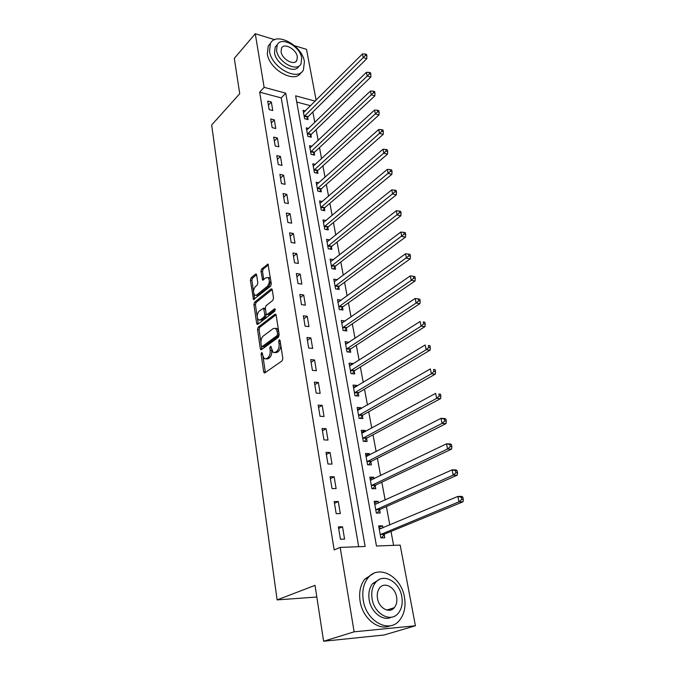 <?xml version="1.0" encoding="UTF-8"?>
<svg xmlns="http://www.w3.org/2000/svg" width="675" height="675" viewBox="0 0 675 675"><rect width="100%" height="100%" fill="white"/><g stroke="black" fill="none" stroke-linecap="round" stroke-linejoin="round"><path stroke-width="1.01" d="M261.605 352.527L261.124 354.147L263.689 371.824L264.22 372.878L264.87 372.853L282.116 360.821L282.833 358.425L280.049 340.386L279.188 339.702L278.691 341.373L279.053 343.693C279.366 347.102 278.606 349.642 276.784 351.312L275.341 352.342L273.122 352.46L270.776 346.165L269.806 347.836L270.143 350.131C270.447 353.514 269.705 356.02 267.924 357.649L266.515 358.661L264.381 358.771L262.752 355.489L262.415 353.211L261.605 352.527M392.656 608.209L392.259 609.382M256.635 274.936L256.196 274.05L255.513 274.134L251.024 277.906L250.374 280.201L253.505 299.557L270.633 286.166L271.325 283.804L267.983 264.144L261.681 268.937L261.006 271.266L262.642 280.108L266.127 277.737L268.051 277.526C269.907 280.218 269.696 283.129 267.427 286.251L256.61 295.043L254.796 295.228C252.973 292.579 253.167 289.71 255.369 286.622L257.141 285.154L257.808 282.842L256.635 274.936M315.183 101.14L295.633 95.842L376.473 546.016L400.174 545.105L415.412 625.776L383.999 635.015L323.603 641.25L315.039 585.36L277.113 599.898L211.663 125.002L239.726 93.707L234.309 58.362L255.268 33.75L274.708 39.673M323.603 641.25L354.13 631.825L340.175 547.408L365.124 546.455L285.753 93.175L264.127 87.32L255.268 33.75M358.678 546.699L281.23 97.909L259.673 92.163L334.184 549.914L340.175 547.408M259.673 92.163L264.127 87.32M258.204 327.122L257.529 329.434L260.322 348.671L260.828 349.684L261.487 349.642L278.48 337.188L279.188 334.8L276.159 315.191L275.678 314.212L274.953 314.272L258.204 327.122L259.732 327.291L259.057 329.602L260.904 342.267M256.652 323.384L253.91 304.552L254.576 302.257L271.063 288.976L271.789 288.908L272.253 289.837L273.51 298.012L272.818 300.375L265.992 305.758L265.309 308.095L266.127 313.521L266.6 314.483L267.3 314.423L274.447 308.88L274.953 308.846L274.801 311.175L257.791 324.295L257.124 324.346L256.652 323.384L258.179 323.553L257.377 318.102M344.587 539.089L342.52 526.778L338.386 526.88L340.436 539.224L344.587 539.089M340.31 513.591L338.293 501.525L334.184 501.55L336.192 513.65L340.31 513.591M336.125 488.59L334.142 476.769L330.067 476.727L332.032 488.582L336.125 488.59M332.016 464.088L330.075 452.495L326.025 452.385L327.957 464.012L332.016 464.088M327.991 440.066L326.084 428.692L322.068 428.515L323.958 439.914L327.991 440.066M324.042 416.5L322.177 405.346L318.187 405.101L320.034 416.281L324.042 416.5M320.169 393.382L318.338 382.438L314.373 382.134L316.195 393.103L320.169 393.382M316.373 370.702L314.567 359.961L310.635 359.606L312.415 370.364L316.373 370.702M312.643 348.443L310.871 337.905L306.965 337.492L308.72 348.055L312.643 348.443M308.981 326.599L307.243 316.254L303.362 315.782L305.083 326.152L308.981 326.599M305.387 305.151L303.683 295L299.827 294.477L301.514 304.653L305.387 305.151M301.86 284.099L300.189 274.126L296.359 273.552L298.012 283.551L301.86 284.099M298.392 263.427L296.755 253.631L292.95 253.015L294.578 262.828L298.392 263.427M294.992 243.118L293.38 233.499L289.6 232.833L291.195 242.477L294.992 243.118M291.651 223.172L290.064 213.722L286.31 213.013L287.879 222.48L291.651 223.172M288.368 203.58L286.808 194.29L283.078 193.539L284.622 202.846L288.368 203.58M285.137 184.317L283.61 175.196L279.906 174.403L281.424 183.541L285.137 184.317M281.973 165.4L280.462 156.431L276.784 155.596L278.277 164.582L281.973 165.4M278.851 146.796L277.374 137.978L273.712 137.109L275.181 145.943L278.851 146.796M275.788 128.512L274.337 119.846L270.7 118.935L272.143 127.617L275.788 128.512M272.776 110.531L271.35 102.009L267.739 101.064L269.156 109.603L272.776 110.531M393.609 545.358L391.011 531.436M389.812 524.99L386.378 506.571M385.163 500.057L381.831 482.178M380.607 475.605L377.376 458.257M376.144 451.626L373.005 434.793M371.756 428.11L368.71 411.767M367.462 405.034L364.508 389.171M363.243 382.396L360.374 366.989M359.1 360.172L356.316 345.22M355.033 338.361L352.333 323.848M351.051 316.946L348.418 302.856M347.127 295.912L344.579 282.234M343.28 275.265L340.808 261.976M339.5 254.981L337.095 242.08M335.787 235.052L333.458 222.522M332.142 215.468L329.873 203.31M328.556 196.222L326.354 184.418M325.029 177.314L322.895 165.847M321.57 158.718L319.494 147.589M318.161 140.442L316.145 129.634M314.812 122.47L312.854 111.974M310.576 105.739L296.747 102.052M382.953 527.867L382.573 525.825L378.675 525.918L380.852 537.899L384.767 537.773L384.176 534.524M378.413 503.103L378.076 501.28L374.195 501.306L376.338 513.059L380.227 513L379.637 509.811M373.958 478.82L373.663 477.217L369.807 477.174L371.908 488.7L375.773 488.708L375.199 485.587M369.588 454.992L369.335 453.6L365.504 453.499L367.563 464.805L371.402 464.881L370.837 461.81M365.302 431.62L365.082 430.431L361.277 430.262L363.293 441.357L367.107 441.501L366.559 438.488M361.091 408.687L360.914 407.7L357.134 407.472L359.108 418.357L362.905 418.559L362.365 415.606M356.965 386.184L356.822 385.383L353.059 385.096L355.008 395.778L358.771 396.039L358.239 393.145M352.915 364.095L352.797 363.471L349.068 363.133L350.975 373.621L354.721 373.942L354.198 371.09M348.933 342.402L345.144 341.567L347.017 351.869L350.738 352.24L350.224 349.439M345.026 321.114L341.297 320.389L343.136 330.505L346.832 330.927L346.326 328.185M341.196 300.198L337.508 299.59L339.323 309.521L342.993 309.994L342.495 307.302M337.382 279.695L333.796 279.155L335.568 288.917L339.221 289.44L338.732 286.791M333.526 259.63L330.142 259.082L331.889 268.675L335.517 269.241L335.036 266.642M329.754 239.92L326.557 239.355L328.269 248.78L331.881 249.396L331.408 246.839M326.059 220.548L323.03 219.974L324.717 229.238L328.303 229.897L327.839 227.382M322.439 201.504L319.57 200.922L321.224 210.026L324.785 210.727L324.329 208.254M318.895 182.773L316.162 182.191L317.79 191.143L321.325 191.877L320.878 189.447M315.419 164.363L312.812 163.772L314.415 172.572L317.933 173.348L317.495 170.961M312.01 146.256L309.521 145.665L311.091 154.313L314.584 155.132L314.153 152.786M308.661 128.453L306.281 127.853L307.825 136.367L311.302 137.219L310.88 134.907M305.378 110.928L303.092 110.329L304.619 118.707L308.07 119.593L307.657 117.323M277.113 599.898L316.828 597.029M415.412 625.776L354.13 631.825M294.562 45.714L306.517 49.359L316.119 100.195M281.23 97.909L285.753 93.175M382.573 525.825L378.937 527.361M378.076 501.28L374.49 502.909M373.663 477.217L370.128 478.929M369.335 453.6L365.85 455.397M365.082 430.431L361.648 432.304M360.914 407.7L357.531 409.649M356.822 385.383L353.481 387.399M352.797 363.471L349.507 365.563M348.857 341.963L345.608 344.115M344.976 320.836L341.778 323.055M341.17 300.08L338.158 302.265M342.52 526.778L338.656 528.491M338.293 501.525L334.479 503.339M334.142 476.769L330.387 478.685M330.075 452.495L326.379 454.503M326.084 428.692L322.448 430.785M322.177 405.346L318.583 407.523M318.338 382.438L314.795 384.699M314.567 359.961L311.082 362.306M310.871 337.905L307.437 340.318M307.243 316.254L303.851 318.743M303.683 295L300.341 297.557M300.189 274.126L296.882 276.75M296.755 253.631L293.498 256.314M293.38 233.499L290.166 236.25M290.064 213.722L286.892 216.532M286.808 194.29L283.677 197.151M283.61 175.196L280.522 178.107M280.462 156.431L277.417 159.393M277.374 137.978L274.362 140.999M274.337 119.846L271.358 122.909M271.35 102.009L268.405 105.114M265.984 358.948L268.059 358.796L266.515 358.661M271.671 350.123L271.696 350.283C272 353.658 271.257 356.155 269.477 357.792L268.059 358.796M274.759 352.662L276.893 352.493L275.341 352.342M280.69 344.52C280.792 347.692 280.007 350.004 278.345 351.464L276.893 352.493M263.005 356.653L265.385 372.49M276.067 314.795L259.732 327.291M261.512 346.41L261.976 349.279M261.352 345.912L262.17 346.587L277.062 335.627L277.552 333.956L277.18 331.535L275.577 328.345L273.308 328.497L263.183 336.091C261.444 337.745 260.719 340.225 261.006 343.533L261.352 345.912M262.052 346.655L263.706 346.739L262.17 346.587M279.129 334.446L278.615 335.787L263.706 346.739M278.615 331.071L277.13 328.514L275.518 328.312M257.175 316.693L255.428 304.746L253.91 304.552M272.185 289.524L256.095 302.442L255.428 304.746M267.089 314.533L268.836 314.601L275.299 309.606M259.04 311.234C256.787 314.339 256.61 317.258 258.508 319.984L260.305 319.832L264.144 316.862L264.828 314.525L263.545 308.163L259.04 311.234M259.782 320.136L261.832 320.009L260.305 319.832M266.254 314.01L265.68 317.048L261.832 320.009M265.418 308.812L264.6 308.289M256.002 295.388L258.12 295.237L256.61 295.043M270.852 280.758L268.954 286.462L258.12 295.237M270.675 279.619L269.578 277.746L268.177 277.619M268.38 264.802L263.191 269.156L262.516 271.485L263.773 279.678M253.825 293.777L254.627 299.118M256.593 274.708L252.534 278.125L251.876 280.412L253.522 291.659M379.097 528.238L381.173 528.618M381.426 537.882L384.733 534.026L463.016 501.778L458.983 501.812L457.827 496.429L379.266 529.158M380.261 534.642L458.983 501.812L461.725 499.407L463.337 499.399L462.873 497.247L461.261 497.247L461.725 499.407M461.261 497.247L457.827 496.429L461.852 496.412L462.873 497.247M463.337 499.399L463.016 501.778M374.642 503.752L376.372 504.023M377.063 513.051L380.194 509.313L457.237 475.166L453.229 475.116L452.098 469.842L374.777 504.487M375.756 509.861L453.229 475.116L455.937 472.728L457.54 472.753L457.085 470.644L455.482 470.618L455.937 472.728M455.482 470.618L452.098 469.842L456.097 469.918L457.085 470.644M457.54 472.753L457.237 475.166M370.28 479.739L371.672 479.917M372.777 488.7L375.739 485.072L451.575 449.12L447.601 448.985L446.487 443.821L370.373 480.288M371.334 485.561L447.601 448.985L450.276 446.605L451.87 446.664L451.423 444.597L449.828 444.538L450.276 446.605M449.828 444.538L446.487 443.821L450.461 443.973L451.423 444.597M451.87 446.664L451.575 449.12M365.993 456.182L367.065 456.292M368.55 464.822L371.377 461.287L446.04 423.605L442.083 423.394L440.994 418.34L366.061 456.553M366.998 461.725L442.083 423.394L444.732 421.031L446.31 421.116L445.871 419.099L444.293 419.006L444.732 421.031M444.293 419.006L440.994 418.34L444.943 418.559L445.871 419.099M446.31 421.116L446.04 423.605M361.783 433.063L362.543 433.122M364.399 441.399L367.09 437.957L440.606 398.613L436.683 398.334L435.611 393.382L361.825 433.266M362.745 438.345L436.683 398.334L439.298 395.98L440.868 396.098L440.438 394.116L438.868 394.006L439.298 395.98M438.868 394.006L440.438 394.116M440.868 396.098L440.606 398.613M363.268 600.252C366.188 621.337 389.011 633.766 399.414 620.435C404.333 614.351 406.004 606.572 404.435 597.088C401.203 576.256 378.565 563.996 368.018 577.893C363.504 583.698 361.918 591.148 363.268 600.252M373.41 573.531L364.897 579.04C360.374 584.828 358.779 592.262 360.121 601.332C362.593 618.376 378.785 631.319 390.336 625.733M391.39 617.195C383.062 621.65 371.039 612.309 369.174 599.797C368.187 593.207 369.335 587.807 372.625 583.605L379.148 579.572M372.102 598.801C374.262 614.005 390.715 622.966 398.216 613.297C401.718 608.934 402.899 603.349 401.777 596.54C399.457 581.47 383.105 572.586 375.536 582.559C372.246 586.769 371.098 592.186 372.102 598.801M396.596 596.936C395.12 587.208 384.573 581.479 379.696 587.866C377.553 590.6 376.81 594.11 377.477 598.388C378.886 608.175 389.475 613.938 394.318 607.669C396.546 604.876 397.305 601.298 396.596 596.936M390.285 610.141L391.053 608.723M269.511 51.292C271.544 67.66 298.046 81.861 303.438 69.871L304.417 61.619C302.223 45.537 276.067 31.244 270.456 43.47L269.511 51.292M270.574 43.259L268.253 45.976L267.3 53.789C269.283 69.871 295.169 84.037 300.966 72.605M298.932 66.099C295.026 74.756 275.982 64.53 274.497 52.768L275.181 47.098L277.012 45.031M276.548 50.473C278.049 62.252 297.118 72.529 301.016 63.872L301.708 57.966C300.13 46.347 281.23 36.02 277.223 44.795L276.548 50.473M297.304 56.658C296.291 49.148 284.091 42.5 281.526 48.144L281.087 51.832C282.066 59.4 294.334 66.023 296.857 60.438L297.304 56.658M360.315 418.424L362.88 415.066L435.291 374.127L431.384 373.781L430.346 368.93L357.666 410.408M358.577 415.395L431.384 373.781L433.974 371.444L435.535 371.587L435.113 369.647L433.553 369.503L433.974 371.444M433.553 369.503L435.113 369.647M435.535 371.587L435.291 374.127M356.307 395.871L358.754 392.588L430.085 350.139L426.203 349.726L425.174 344.976L353.59 387.982M354.476 392.875L426.203 349.726L428.76 347.406L430.312 347.574L429.899 345.676L428.347 345.499L428.76 347.406M428.347 345.499L429.899 345.676M430.312 347.574L430.085 350.139M352.358 373.739L354.704 370.533L424.98 326.624L421.116 326.152L420.112 321.494L349.582 365.968M350.46 370.769L421.116 326.152L423.655 323.84L425.191 324.034L424.786 322.177L423.25 321.975L423.655 323.84M423.25 321.975L424.786 322.177M425.191 324.034L424.98 326.624M348.477 352.012L350.73 348.874L419.968 303.581L416.137 303.041L415.15 298.468L345.651 344.351M346.511 349.068L416.137 303.041L418.643 300.746L420.179 300.966L419.782 299.135L418.247 298.915L418.643 300.746M415.15 298.468L418.247 298.915M420.179 300.966L419.968 303.581M344.655 330.674L346.823 327.611L415.066 280.986L411.252 280.387L410.29 275.906L341.795 323.123M342.63 327.755L411.252 280.387L413.733 278.1L415.26 278.345L414.863 276.556L413.345 276.311L413.733 278.1M410.29 275.906L413.345 276.311M415.26 278.345L415.066 280.986M340.909 309.732L342.984 306.72L410.248 258.82L406.468 258.162L405.515 253.775L337.998 302.273M338.825 306.821L408.915 255.901L410.434 256.163L410.046 254.407L408.535 254.137L408.915 255.901M405.515 253.775L408.535 254.137M410.434 256.163L410.248 258.82M337.213 289.153L339.213 286.208L405.532 237.085L401.768 236.377L400.84 232.065L334.277 281.796M335.087 286.259L404.19 234.124L405.7 234.411L405.321 232.681L403.819 232.394L404.19 234.124M400.84 232.065L403.819 232.394M405.7 234.411L405.532 237.085M333.585 268.937L335.517 266.051L400.899 215.755L397.162 214.996L396.25 210.769L330.615 261.672M331.417 266.068L399.558 212.76L401.06 213.064L400.688 211.376L399.195 211.064L399.558 212.76M396.25 210.769L399.195 211.064M401.06 213.064L400.899 215.755M330.016 249.083L331.872 246.24L396.352 194.839L392.639 194.02L391.745 189.877L327.021 241.903M327.805 246.223L395.018 191.793L396.503 192.122L396.141 190.468L394.656 190.139L395.018 191.793M391.745 189.877L394.656 190.139M396.503 192.122L396.352 194.839M326.506 229.567L328.303 226.775L391.897 174.302L388.201 173.441L387.323 169.374L323.485 222.48M324.262 226.716L390.555 171.231L392.032 171.577L391.677 169.948L390.201 169.602L390.555 171.231M387.323 169.374L390.201 169.602M392.032 171.577L391.897 174.302M323.055 210.381L324.785 207.647L387.517 154.145L383.847 153.242L382.987 149.243L320.017 203.377M320.777 207.546L386.176 151.04L387.644 151.403L387.298 149.808L385.83 149.437L386.176 151.04M382.987 149.243L385.83 149.437M387.644 151.403L387.517 154.145M319.655 191.531L321.334 188.84L383.223 134.359L379.569 133.405L378.726 129.49L316.6 184.604M317.343 188.705L381.881 131.22L383.341 131.6L382.995 130.03L381.535 129.651L381.881 131.22M378.726 129.49L381.535 129.651M383.341 131.6L383.223 134.359M316.313 172.994L317.933 170.345L379.004 114.927L375.376 113.94L374.541 110.084L313.242 166.151M313.976 170.176L377.654 111.763L379.105 112.16L378.776 110.624L377.325 110.219L377.654 111.763M374.541 110.084L377.325 110.219M379.105 112.16L379.004 114.927M313.023 154.769L314.601 152.162L374.861 95.85L371.25 94.821L370.44 91.032L309.943 148.002M310.66 151.968L373.511 92.652L374.954 93.066L374.625 91.555L373.182 91.142L373.511 92.652M370.44 91.032L373.182 91.142M374.954 93.066L374.861 95.85M309.783 136.839L311.31 134.283L370.786 77.11L367.2 76.039L366.398 72.318L306.695 130.157M307.403 134.047L369.444 73.887L370.879 74.317L370.558 72.832L369.124 72.402L369.444 73.887M366.398 72.318L369.124 72.402M370.879 74.317L370.786 77.11M306.602 119.213L308.078 116.691L366.787 58.7L363.226 57.586L362.441 53.941L303.505 112.598M304.206 116.429L363.226 57.586L365.445 55.451L366.871 55.898L366.55 54.439L365.133 53.992L365.445 55.451M362.441 53.941L365.133 53.992M366.871 55.898L366.787 58.7M262.575 354.282L261.124 354.147M280.226 341.533L278.691 341.373M271.291 347.979L269.806 347.836M269.477 357.792L267.924 357.649M271.696 350.283L270.143 350.131M278.345 351.464L276.784 351.312M280.581 343.845L279.053 343.693M265.241 371.95L263.689 371.824M275.847 314.381L274.953 314.272M261.866 348.823L260.322 348.671M259.057 329.602L257.529 329.434M278.615 335.787L277.062 335.627M279.087 334.117L277.552 333.956M278.707 331.703L277.18 331.535M256.095 302.442L254.576 302.257M271.983 289.102L271.063 288.976M268.836 314.601L267.3 314.423M275.071 308.964L274.447 308.88M265.68 317.048L264.144 316.862M266.355 314.71L264.828 314.525M265.486 309.293L264.018 309.116M268.954 286.462L267.427 286.251M263.723 279.416L262.204 279.205M262.516 271.485L261.006 271.266M263.191 269.156L261.681 268.937M268.194 264.372L267.258 264.229M254.568 298.831L253.049 298.637M251.876 280.412L250.374 280.201M252.534 278.125L251.024 277.906M256.399 274.261L255.513 274.134M384.303 534.355L380.396 534.473M384.733 534.026L380.818 534.144M379.772 509.65L375.891 509.693M380.194 509.313L376.304 509.355M375.325 485.418L371.469 485.392M375.739 485.072L371.874 485.047M370.963 461.641L367.132 461.557M371.377 461.287L367.538 461.202M366.685 438.32L362.872 438.168M367.09 437.957L363.277 437.805M362.483 415.429L358.695 415.218M362.88 415.066L359.092 414.855M358.366 392.968L354.603 392.698M358.754 392.588L354.991 392.327M354.316 370.913L350.578 370.592M354.704 370.533L350.966 370.212M350.35 349.262L346.629 348.891M350.73 348.874L347.009 348.494M346.444 328.008L342.757 327.577M346.823 327.611L343.128 327.181M342.613 307.125L338.943 306.644M342.984 306.72L339.314 306.239M338.85 286.613L335.205 286.082M339.213 286.208L335.568 285.677M335.154 266.456L331.526 265.882M335.517 266.051L331.889 265.477M331.518 246.653L327.915 246.038M331.872 246.24L328.269 245.624M327.949 227.197L324.371 226.53M328.303 226.775L324.717 226.117M324.439 208.069L320.887 207.368M324.785 207.647L321.233 206.938M320.988 189.262L317.452 188.519M321.334 188.84L317.798 188.097M317.596 170.775L314.086 169.999M317.933 170.345L314.423 169.56M314.263 152.601L310.77 151.774M314.601 152.162L311.099 151.343M310.981 134.722L307.513 133.861M311.31 134.283L307.842 133.422M307.758 117.138L304.307 116.243M308.078 116.691L304.627 115.796M264.743 372.921L264.22 372.878M261.335 349.734L260.828 349.684M277.13 328.514L275.577 328.345M265.081 308.357L263.545 308.163M257.605 324.405L257.124 324.346M269.578 277.746L268.051 277.526M263.107 280.167L262.642 280.108M253.952 299.616L253.505 299.557M386.868 610.073L394.318 607.669M372.625 583.605L375.536 582.559M368.018 577.893L364.897 579.04M295.599 61.788L296.857 60.438M275.181 47.098L277.223 44.795M270.456 43.47L268.253 45.976"/></g></svg>
